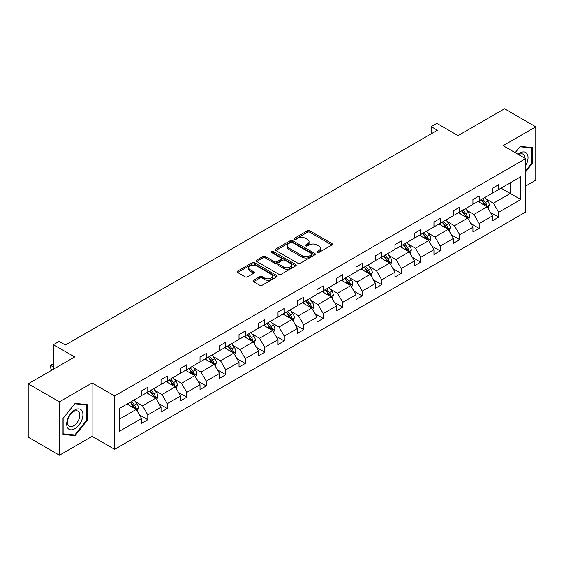<?xml version="1.0" encoding="UTF-8"?>
<svg xmlns="http://www.w3.org/2000/svg" width="564" height="564" viewBox="0 0 564 564"><rect width="100%" height="100%" fill="white"/><g stroke="black" fill="none" stroke-linecap="round" stroke-linejoin="round"><path stroke-width="0.85" d="M317.151 252.51A1.213 0.698 0 0 0 318.864 252.51L331.9 244.987A1.734 1.001 0 0 0 332.407 244.282A1.734 1.001 0 0 0 331.9 243.57L309.819 230.824A1.734 1.001 0 0 0 307.366 230.824L294.337 238.346A1.213 0.698 0 0 0 293.978 238.847A1.213 0.698 0 0 0 294.337 239.34A1.213 0.698 0 0 0 296.051 239.34L297.736 238.368A5.548 3.208 0 0 1 305.589 238.368L307.429 239.432A5.548 3.208 0 0 1 309.058 241.695A5.548 3.208 0 0 1 307.429 243.958L305.744 244.938A1.213 0.698 0 0 0 305.385 245.432A1.213 0.698 0 0 0 305.744 245.925A1.213 0.698 0 0 0 307.458 245.925L309.15 244.952A5.548 3.208 0 0 1 316.996 244.952L318.836 246.017A5.548 3.208 0 0 1 320.465 248.28A5.548 3.208 0 0 1 318.836 250.55L317.151 251.523A1.213 0.698 0 0 0 316.792 252.016A1.213 0.698 0 0 0 317.151 252.51L317.151 251.523M525.613 186.085L535.8 180.198L535.8 126.815L504.561 108.774L458.074 135.614L436.832 123.347L431.143 126.632L431.143 133.844M59.439 455.226L92.115 436.36L92.115 382.97L59.439 401.836L59.439 455.226L28.2 437.185L28.2 383.802L74.688 356.963L53.446 344.696L53.446 369.223M59.439 401.836L28.2 383.802M253.518 280.252A1.734 1.001 0 0 0 253.01 280.964A1.734 1.001 0 0 0 253.518 281.669L259.715 285.25A1.734 1.001 0 0 0 262.168 285.25L276.642 276.889A1.734 1.001 0 0 0 277.15 276.184A1.734 1.001 0 0 0 276.642 275.472L254.561 262.725A1.734 1.001 0 0 0 252.108 262.725L237.634 271.087A1.734 1.001 0 0 0 237.127 271.792A1.734 1.001 0 0 0 237.634 272.504L245.114 276.818A1.734 1.001 0 0 0 247.568 276.818L253.765 273.244A1.734 1.001 0 0 0 254.272 272.539A1.734 1.001 0 0 0 253.765 271.827L250.056 269.684A4.639 2.679 0 0 1 248.696 267.794A4.639 2.679 0 0 1 251.558 265.32A4.639 2.679 0 0 1 256.62 265.898L271.15 274.287A4.639 2.679 0 0 1 272.511 276.184A4.639 2.679 0 0 1 269.648 278.658A4.639 2.679 0 0 1 264.594 278.08L262.168 276.677A1.734 1.001 0 0 0 259.715 276.677L253.518 280.252L253.518 281.669M53.446 344.696L59.128 341.41L65.375 345.02L437.389 130.242L431.143 126.632M92.115 382.97L114.612 395.956L525.613 158.667L525.613 212.057L114.612 449.346L114.612 395.956M535.8 126.815L503.123 145.681L525.613 158.667M297.863 263.226A1.734 1.001 0 0 0 300.316 263.226L314.79 254.865A1.734 1.001 0 0 0 315.297 254.16A1.734 1.001 0 0 0 314.79 253.447L292.709 240.701A1.734 1.001 0 0 0 290.256 240.701L275.782 249.062A1.734 1.001 0 0 0 275.274 249.767A1.734 1.001 0 0 0 275.782 250.479L297.863 263.226M272.038 252.778A1.213 0.698 0 0 1 273.265 252.947L273.265 251.502L295.712 264.46A1.734 1.001 0 0 1 296.22 265.172A1.734 1.001 0 0 1 295.712 265.877L281.239 274.238A1.734 1.001 0 0 1 278.785 274.238L256.712 261.492L262.902 257.938L262.902 256.493L256.712 260.074A1.734 1.001 0 0 0 256.204 260.779A1.734 1.001 0 0 0 256.712 261.492L256.712 260.074M262.902 257.938A1.734 1.001 0 0 1 265.355 257.938L265.355 256.493A1.734 1.001 0 0 0 262.902 256.493M265.355 256.493L274.308 261.668A1.734 1.001 0 0 0 276.762 261.668L280.872 259.292A1.734 1.001 0 0 0 281.38 258.587A1.734 1.001 0 0 0 280.872 257.875L271.552 252.496A1.213 0.698 0 0 1 271.192 252.002A1.213 0.698 0 0 1 271.947 251.354A1.213 0.698 0 0 1 273.265 251.502M119.42 408.47L141.543 395.702L141.543 390.866L147.789 387.264L147.789 392.093L161.036 384.451L161.036 379.614L167.282 376.005L167.282 380.841L180.529 373.192L180.529 368.362L186.776 364.753L186.776 369.589L200.023 361.94L200.023 357.104L206.269 353.494L206.269 358.33L219.516 350.681L219.516 345.852L225.769 342.242L225.769 347.079L239.016 339.429L239.016 334.593L245.262 330.99L245.262 335.82L258.509 328.17L258.509 323.341L264.756 319.732L264.756 324.568L278.003 316.919L278.003 312.082L284.249 308.48L284.249 313.309L297.496 305.667L297.496 300.831L303.742 297.221L303.742 302.057L316.989 294.408L316.989 289.572L323.235 285.969L323.235 290.798L336.482 283.156L336.482 278.32L342.729 274.71L342.729 279.547L355.976 271.897L355.976 267.068L362.229 263.458L362.229 268.295L375.469 260.646L375.469 255.809L381.722 252.2L381.722 257.036L394.969 249.387L394.969 244.557L401.216 240.948L401.216 245.784L414.462 238.135L414.462 233.299L420.709 229.696L420.709 234.525L433.956 226.883L433.956 222.047L440.202 218.437L440.202 223.273L453.449 215.624L453.449 210.788L459.695 207.185L459.695 212.015L472.942 204.372L472.942 199.536L479.189 195.927L479.189 200.763L492.435 193.114L492.435 188.284L498.689 184.675L498.689 189.511L520.805 176.736L520.805 199.536L498.689 212.304L498.689 217.14L492.435 220.75L492.435 215.913L479.189 223.563L479.189 228.392L472.942 232.001L472.942 227.165L459.695 234.814L459.695 239.651L453.449 243.26L453.449 238.424L440.202 246.073L440.202 250.902L433.956 254.512L433.956 249.676L420.709 257.325L420.709 262.161L414.462 265.764L414.462 260.935L401.216 268.584L401.216 273.413L394.969 277.023L394.969 272.186L381.722 279.836L381.722 284.672L375.469 288.274L375.469 283.445L362.229 291.087L362.229 295.924L355.976 299.533L355.976 294.697L342.729 302.346L342.729 307.183L336.482 310.785L336.482 305.956L323.235 313.598L323.235 318.434L316.989 322.044L316.989 317.208L303.742 324.857L303.742 329.686L297.496 333.296L297.496 328.459L284.249 336.109L284.249 340.945L278.003 344.555L278.003 339.718L264.756 347.368L264.756 352.197L258.509 355.806L258.509 350.97L245.262 358.619L245.262 363.456L239.016 367.058L239.016 362.229L225.769 369.878L225.769 374.707L219.516 378.317L219.516 373.481L206.269 381.13L206.269 385.966L200.023 389.569L200.023 384.74L186.776 392.382L186.776 397.218L180.529 400.828L180.529 395.991L167.282 403.641L167.282 408.477L161.036 412.08L161.036 407.25L147.789 414.892L147.789 419.729L141.543 423.338L141.543 418.502L119.42 431.27L119.42 408.47M146.541 392.819L155.784 398.156L142.544 405.805L135.311 401.631M142.544 405.805L147.789 414.892M155.784 398.156L161.036 407.25M141.543 394.546L142.544 395.124L147.789 392.093M166.035 381.56L175.284 386.904L162.037 394.546L154.804 390.373M162.037 394.546L167.282 403.641M175.284 386.904L180.529 395.991M161.036 383.294L162.037 383.873L167.282 380.841M185.528 370.308L194.777 375.645L181.53 383.294L174.297 379.121M181.53 383.294L186.776 392.382M194.777 375.645L200.023 384.74M180.529 372.043L181.53 372.614L186.776 369.589M205.021 359.049L214.271 364.393L201.024 372.043L193.79 367.862M201.024 372.043L206.269 381.13M214.271 364.393L219.516 373.481M200.023 360.784L201.024 361.362L206.269 358.33M224.514 347.798L233.764 353.134L220.517 360.784L213.284 356.61M220.517 360.784L225.769 369.878M233.764 353.134L239.016 362.229M219.516 349.532L220.517 350.103L225.769 347.079M244.008 336.546L253.257 341.883L240.01 349.532L232.777 345.351M240.01 349.532L245.262 358.619M253.257 341.883L258.509 350.97M239.016 338.273L240.01 338.851L245.262 335.82M263.508 325.287L272.75 330.624L259.503 338.273L252.277 334.099M259.503 338.273L264.756 347.368M272.75 330.624L278.003 339.718M258.509 327.021L259.503 327.599L264.756 324.568M283.001 314.035L292.244 319.372L279.004 327.021L271.77 322.841M279.004 327.021L284.249 336.109M292.244 319.372L297.496 328.459M278.003 315.762L279.004 316.341L284.249 313.309M302.494 302.776L311.744 308.12L298.497 315.762L291.264 311.589M298.497 315.762L303.742 324.857M311.744 308.12L316.989 317.208M297.496 304.511L298.497 305.089L303.742 302.057M321.988 291.525L331.237 296.861L317.99 304.511L310.757 300.337M317.99 304.511L323.235 313.598M331.237 296.861L336.482 305.956M316.989 293.252L317.99 293.83L323.235 290.798M341.481 280.266L350.73 285.61L337.483 293.252L330.25 289.078M337.483 293.252L342.729 302.346M350.73 285.61L355.976 294.697M336.482 282L337.483 282.578L342.729 279.547M360.974 269.014L370.224 274.351L356.977 282L349.743 277.826M356.977 282L362.229 291.087M370.224 274.351L375.469 283.445M355.976 270.748L356.977 271.319L362.229 268.295M380.467 257.762L389.717 263.099L376.47 270.748L369.237 266.568M376.47 270.748L381.722 279.836M389.717 263.099L394.969 272.186M375.469 259.489L376.47 260.067L381.722 257.036M399.968 246.503L409.21 251.84L395.963 259.489L388.73 255.316M395.963 259.489L401.216 268.584M409.21 251.84L414.462 260.935M394.969 248.238L395.963 248.816L401.216 245.784M419.461 235.251L428.703 240.588L415.464 248.238L408.23 244.057M415.464 248.238L420.709 257.325M428.703 240.588L433.956 249.676M414.462 236.979L415.464 237.557L420.709 234.525M438.954 223.993L448.204 229.329L434.957 236.979L427.724 232.805M434.957 236.979L440.202 246.073M448.204 229.329L453.449 238.424M433.956 225.727L434.957 226.305L440.202 223.273M458.447 212.741L467.697 218.078L454.45 225.727L447.217 221.546M454.45 225.727L459.695 234.814M467.697 218.078L472.942 227.165M453.449 214.468L454.45 215.046L459.695 212.015M477.941 201.482L487.19 206.826L473.943 214.468L466.71 210.294M473.943 214.468L479.189 223.563M487.19 206.826L492.435 215.913M472.942 203.216L473.943 203.794L479.189 200.763M501.058 188.136L510.307 193.473L493.437 203.216L486.203 199.043M493.437 203.216L498.689 212.304M520.805 199.536L510.307 193.473L510.307 182.799L520.805 176.736M92.115 436.36L114.612 449.346M492.435 191.957L493.437 192.536L498.689 189.511M119.42 419.151L136.291 409.415L127.048 404.071M136.291 409.415L141.543 418.502M490.377 212.346L498.689 217.14M470.884 223.598L479.189 228.392M451.39 234.85L459.695 239.651M431.89 246.108L440.202 250.902M412.397 257.36L420.709 262.161M392.904 268.619L401.216 273.413M373.41 279.871L381.722 284.672M353.917 291.13L362.229 295.924M334.424 302.382L342.729 307.183M314.931 313.633L323.235 318.434M295.43 324.892L303.742 329.686M275.937 336.144L284.249 340.945M256.444 347.403L264.756 352.197M236.951 358.655L245.262 363.456M217.457 369.913L225.769 374.707M197.964 381.165L206.269 385.966M178.471 392.424L186.776 397.218M158.97 403.676L167.282 408.477M139.477 414.928L147.789 419.729M525.613 171.844L532.24 163.602L532.24 147.521L520.177 146.45L515.193 152.647M87.117 420.589L87.117 404.508L75.061 403.436L62.999 418.432L62.999 434.513L75.061 435.591L87.117 420.589L86.496 420.229M317.638 252.686L318.836 251.988A5.548 3.208 0 0 0 320.465 249.725L320.465 248.28M309.058 241.695L309.058 243.14A5.548 3.208 0 0 1 307.429 245.403L306.231 246.101M331.879 245.002L309.819 232.269A1.734 1.001 0 0 0 307.366 232.269L294.817 239.51M314.768 254.879L292.709 242.146A1.734 1.001 0 0 0 290.256 242.146L275.803 250.487L275.782 249.062M311.723 254.653A1.213 0.698 0 0 0 312.075 254.16A1.213 0.698 0 0 0 311.723 253.666L292.342 242.478A1.213 0.698 0 0 0 290.622 242.478L288.846 243.5A5.548 3.208 0 0 0 287.217 245.77A5.548 3.208 0 0 0 288.846 248.033L302.092 255.682A5.548 3.208 0 0 0 309.946 255.682L311.723 254.653L311.723 256.098A1.213 0.698 0 0 0 312.075 255.605L312.075 254.16M287.217 245.77L287.217 247.208A5.548 3.208 0 0 0 288.846 249.478L288.846 248.033M311.723 256.098L309.946 257.128A5.548 3.208 0 0 1 302.092 257.128L288.846 249.478M265.355 257.938L274.308 263.106A1.734 1.001 0 0 0 276.762 263.106L280.872 260.737A1.734 1.001 0 0 0 281.38 260.025L281.38 258.587M273.265 252.947L295.691 265.891M283.6 267.033A4.639 2.679 0 0 0 288.662 267.611A4.639 2.679 0 0 0 291.525 265.136A4.639 2.679 0 0 0 290.164 263.24L285.046 260.286A1.734 1.001 0 0 0 282.592 260.286L278.482 262.655A1.734 1.001 0 0 0 277.974 263.367A1.734 1.001 0 0 0 278.482 264.072L283.6 267.033L283.6 268.471A4.639 2.679 0 0 0 288.662 269.056A4.639 2.679 0 0 0 291.525 266.582L291.525 265.136M277.974 263.367L277.974 264.805A1.734 1.001 0 0 0 278.482 265.517L278.482 264.072M283.6 268.471L278.482 265.517M272.511 276.184L272.511 277.629A4.639 2.679 0 0 1 269.648 280.104A4.639 2.679 0 0 1 264.594 279.518L262.168 278.123A1.734 1.001 0 0 0 259.715 278.123L253.546 281.683M248.696 267.794L248.696 269.232A4.639 2.679 0 0 0 250.056 271.129L250.056 269.684M253.744 273.258L250.056 271.129M276.621 276.903L254.561 264.171A1.734 1.001 0 0 0 252.108 264.171L237.655 272.511M531.612 163.243L532.24 163.602M73.785 434.858L75.061 435.591M488.142 208.468L489.291 205.148A4.681 2.707 -120 0 0 487.797 201.165L484.991 197.414M479.957 202.645L478.737 201.024M486.499 206.424L486.76 205.345A4.681 2.707 -120 0 0 485.421 202.532L482.615 198.789M481.437 199.466L484.525 203.583A2.383 1.375 60 0 1 484.962 204.309L486.76 205.345M481.113 199.656L483.919 203.4A4.681 2.707 60 0 1 485.089 205.606M468.642 219.72L469.791 216.407A4.681 2.707 -120 0 0 468.296 212.416L465.497 208.673M460.464 213.904L459.244 212.275M467.006 217.676L467.267 216.604A4.681 2.707 -120 0 0 465.927 213.784L463.122 210.041M461.944 210.717L465.032 214.842A2.383 1.375 60 0 1 465.469 215.568L467.267 216.604M461.62 210.908L464.426 214.651A4.681 2.707 60 0 1 465.589 216.865M449.148 230.979L450.298 227.659A4.681 2.707 -120 0 0 448.803 223.668L445.997 219.925M440.97 225.156L439.751 223.534M447.513 228.935L447.774 227.856A4.681 2.707 -120 0 0 446.434 225.043L443.628 221.299M442.451 221.976L445.539 226.093A2.383 1.375 60 0 1 445.976 226.82L447.774 227.856M442.127 222.16L444.933 225.91A4.681 2.707 60 0 1 446.096 228.117M525.613 165.795A11.484 6.634 120 0 0 526.966 163.01A11.484 6.634 120 0 0 526.452 153.027A11.484 6.634 120 0 0 518.083 154.317M524.943 158.272A8.7 5.02 120 0 0 523.138 154.191A8.7 5.02 120 0 0 518.704 154.677M515.221 152.661L519.93 146.802L531.612 147.846L531.612 163.426L525.613 170.885M530.837 147.401L531.612 147.846M81.843 419.997A11.484 6.634 120 0 0 78.875 408.9A11.484 6.634 120 0 0 67.779 418.742A11.484 6.634 120 0 0 70.747 429.831A11.484 6.634 120 0 0 81.843 419.997M78.995 419.186A8.7 5.02 120 0 0 78.022 411.177A8.7 5.02 120 0 0 68.35 418.234A8.7 5.02 120 0 0 69.323 426.243A8.7 5.02 120 0 0 78.995 419.186M63.126 433.899L63.126 418.326L74.815 403.789L86.496 404.832L86.496 420.413L74.815 434.95L62.999 433.829M85.721 404.388L86.496 404.832M429.655 242.231L430.804 238.91A4.681 2.707 -120 0 0 429.31 234.927L426.504 231.184M421.477 236.415L420.258 234.786M428.013 240.186L428.28 239.115A4.681 2.707 -120 0 0 426.934 236.295L424.128 232.551M422.958 233.228L426.046 237.352A2.383 1.375 60 0 1 426.476 238.078L428.28 239.115M422.633 233.418L425.439 237.162A4.681 2.707 60 0 1 426.603 239.376M410.162 253.49L411.311 250.169A4.681 2.707 -120 0 0 409.816 246.179L407.011 242.435M401.977 247.666L400.764 246.045M408.519 251.445L408.78 250.367A4.681 2.707 -120 0 0 407.441 247.554L404.635 243.803M403.464 244.487L406.552 248.604A2.383 1.375 60 0 1 406.982 249.33L408.78 250.367M403.14 244.67L405.946 248.421A4.681 2.707 60 0 1 407.109 250.627M390.669 264.742L391.818 261.421A4.681 2.707 -120 0 0 390.323 257.438L387.517 253.687M382.484 258.918L381.271 257.297M389.026 262.697L389.287 261.625A4.681 2.707 -120 0 0 387.947 258.805L385.141 255.062M383.971 255.739L387.059 259.863A2.383 1.375 60 0 1 387.489 260.582L389.287 261.625M383.64 255.929L386.446 259.673A4.681 2.707 60 0 1 387.616 261.886M371.175 276L372.325 272.68A4.681 2.707 -120 0 0 370.83 268.69L368.024 264.946M362.99 270.177L361.778 268.556M369.533 273.956L369.794 272.877A4.681 2.707 -120 0 0 368.454 270.064L365.648 266.314M364.478 266.991L367.566 271.115A2.383 1.375 60 0 1 367.996 271.841L369.794 272.877M364.147 267.181L366.952 270.924A4.681 2.707 60 0 1 368.123 273.138M351.682 287.252L352.831 283.932A4.681 2.707 -120 0 0 351.337 279.948L348.531 276.198M343.497 281.429L342.277 279.807M350.04 285.208L350.3 284.136A4.681 2.707 -120 0 0 348.961 281.316L346.155 277.573M344.978 278.249L348.066 282.374A2.383 1.375 60 0 1 348.503 283.093L350.3 284.136M344.653 278.44L347.459 282.183A4.681 2.707 60 0 1 348.63 284.397M332.182 298.504L333.331 295.191A4.681 2.707 -120 0 0 331.836 291.2L329.038 287.457M324.004 292.688L322.784 291.059M330.546 296.467L330.807 295.388A4.681 2.707 -120 0 0 329.468 292.568L326.662 288.824M325.484 289.501L328.572 293.625A2.383 1.375 60 0 1 329.009 294.352L330.807 295.388M325.16 289.692L327.966 293.435A4.681 2.707 60 0 1 329.136 295.649M312.689 309.763L313.838 306.442A4.681 2.707 -120 0 0 312.343 302.452L309.537 298.708M304.511 303.94L303.291 302.318M311.053 307.718L311.314 306.64A4.681 2.707 -120 0 0 309.974 303.827L307.168 300.083M305.991 300.76L309.079 304.877A2.383 1.375 60 0 1 309.516 305.603L311.314 306.64M305.667 300.943L308.473 304.694A4.681 2.707 60 0 1 309.636 306.901M293.195 321.015L294.345 317.701A4.681 2.707 -120 0 0 292.85 313.711L290.044 309.967M285.017 315.198L283.798 313.57M291.553 318.97L291.821 317.899A4.681 2.707 -120 0 0 290.474 315.079L287.668 311.335M286.498 312.012L289.586 316.136A2.383 1.375 60 0 1 290.023 316.862L291.821 317.899M286.174 312.202L288.979 315.946A4.681 2.707 60 0 1 290.143 318.159M273.702 332.274L274.851 328.953A4.681 2.707 -120 0 0 273.357 324.963L270.551 321.219M265.517 326.45L264.304 324.829M272.059 330.229L272.32 329.15A4.681 2.707 -120 0 0 270.981 326.337L268.175 322.594M267.005 323.271L270.093 327.388A2.383 1.375 60 0 1 270.523 328.114L272.32 329.15M266.68 323.454L269.486 327.205A4.681 2.707 60 0 1 270.649 329.411M254.209 343.525L255.358 340.205A4.681 2.707 -120 0 0 253.863 336.222L251.058 332.478M246.024 337.709L244.811 336.081M252.566 341.481L252.827 340.409A4.681 2.707 -120 0 0 251.488 337.589L248.682 333.846M247.511 334.522L250.599 338.647A2.383 1.375 60 0 1 251.029 339.373L252.827 340.409M247.18 334.713L249.986 338.456A4.681 2.707 60 0 1 251.156 340.67M234.716 354.784L235.865 351.464A4.681 2.707 -120 0 0 234.37 347.473L231.564 343.73M226.531 348.961L225.318 347.339M233.073 352.74L233.334 351.661A4.681 2.707 -120 0 0 231.994 348.848L229.188 345.097M228.018 345.781L231.106 349.899A2.383 1.375 60 0 1 231.536 350.625L233.334 351.661M227.687 345.965L230.493 349.708A4.681 2.707 60 0 1 231.663 351.922M215.222 366.036L216.372 362.715A4.681 2.707 -120 0 0 214.877 358.732L212.071 354.982M207.037 360.213L205.818 358.591M213.58 363.991L213.841 362.92A4.681 2.707 -120 0 0 212.501 360.1L209.695 356.356M208.518 357.033L211.606 361.157A2.383 1.375 60 0 1 212.043 361.876L213.841 362.92M208.194 357.223L210.999 360.967A4.681 2.707 60 0 1 212.17 363.181M195.722 377.295L196.871 373.974A4.681 2.707 -120 0 0 195.377 369.984L192.578 366.24M187.544 371.472L186.324 369.85M194.087 375.25L194.347 374.172A4.681 2.707 -120 0 0 193.008 371.359L190.202 367.608M189.025 368.285L192.112 372.409A2.383 1.375 60 0 1 192.55 373.135L194.347 374.172M188.7 368.475L191.506 372.219A4.681 2.707 60 0 1 192.677 374.433M176.229 388.547L177.378 385.226A4.681 2.707 -120 0 0 175.883 381.243L173.077 377.492M168.051 382.723L166.831 381.102M174.593 386.502L174.854 385.431A4.681 2.707 -120 0 0 173.515 382.611L170.709 378.867M169.531 379.544L172.619 383.661A2.383 1.375 60 0 1 173.056 384.387L174.854 385.431M169.207 379.734L172.013 383.478A4.681 2.707 60 0 1 173.176 385.684M156.736 399.798L157.885 396.485A4.681 2.707 -120 0 0 156.39 392.495L153.584 388.751M148.558 393.982L147.338 392.354M155.093 397.754L155.361 396.682A4.681 2.707 -120 0 0 154.014 393.862L151.208 390.119M150.038 390.796L153.126 394.92A2.383 1.375 60 0 1 153.563 395.646L155.361 396.682M149.714 390.986L152.52 394.729A4.681 2.707 60 0 1 153.683 396.943M137.242 411.057L138.392 407.737A4.681 2.707 -120 0 0 136.897 403.746L134.091 400.003M129.057 405.234L127.845 403.612M53.446 364.217L50.979 365.641L50.979 369.251L52.191 369.949M135.6 409.013L135.861 407.934A4.681 2.707 -120 0 0 134.521 405.121L131.715 401.378M130.545 402.054L133.633 406.172A2.383 1.375 60 0 1 134.063 406.898L135.861 407.934M130.221 402.238L133.026 405.988A4.681 2.707 60 0 1 134.19 408.195M50.979 369.251L50.295 365.246L53.446 367.058M50.295 365.246L53.446 364.013M318.836 251.988L318.836 250.55M305.744 245.925L305.744 244.938M307.429 245.403L307.429 243.958M294.337 239.34L294.337 238.346M307.366 232.269L307.366 230.824M309.819 232.269L309.819 230.824M331.9 244.987L331.9 243.57M290.256 242.146L290.256 240.701M292.709 242.146L292.709 240.701M314.79 254.865L314.79 253.447M302.092 257.128L302.092 255.682M309.946 257.128L309.946 255.682M274.308 263.106L274.308 261.668M276.762 263.106L276.762 261.668M280.872 260.737L280.872 259.292M295.712 265.877L295.712 264.46M259.715 278.123L259.715 276.677M262.168 278.123L262.168 276.677M264.594 279.518L264.594 278.08M253.765 273.244L253.765 271.827M237.634 272.504L237.634 271.087M252.108 264.171L252.108 262.725M254.561 264.171L254.561 262.725M276.642 276.889L276.642 275.472M486.852 206.628L489.256 205.24M485.421 202.532L487.797 201.165M482.587 204.168L483.919 203.4M467.359 217.88L469.763 216.491M465.927 213.784L468.296 212.416M463.093 215.42L464.426 214.651M447.865 229.139L450.269 227.75M446.434 225.043L448.803 223.668M443.6 226.679L444.933 225.91M428.372 240.391L430.776 239.002M426.934 236.295L429.31 234.927M424.107 237.93L425.439 237.162M408.872 251.65L411.283 250.261M407.441 247.554L409.816 246.179M404.614 249.189L405.946 248.421M389.379 262.902L391.79 261.513M387.947 258.805L390.323 257.438M385.12 260.441L386.446 259.673M369.885 274.16L372.289 272.772M368.454 270.064L370.83 268.69M365.62 271.693L366.952 270.924M350.392 285.412L352.796 284.023M348.961 281.316L351.337 279.948M346.127 282.952L347.459 282.183M330.899 296.671L333.303 295.282M329.468 292.568L331.836 291.2M326.634 294.204L327.966 293.435M311.406 307.923L313.81 306.534M309.974 303.827L312.343 302.452M307.14 305.462L308.473 304.694M291.912 319.175L294.316 317.786M290.474 315.079L292.85 313.711M287.647 316.714L288.979 315.946M272.412 330.433L274.823 329.045M270.981 326.337L273.357 324.963M268.154 327.973L269.486 327.205M252.919 341.685L255.33 340.296M251.488 337.589L253.863 336.222M248.661 339.225L249.986 338.456M233.425 352.944L235.83 351.555M231.994 348.848L234.37 347.473M229.16 350.484L230.493 349.708M213.932 364.196L216.336 362.807M212.501 360.1L214.877 358.732M209.667 361.736L210.999 360.967M194.439 375.455L196.843 374.066M193.008 371.359L195.377 369.984M190.174 372.987L191.506 372.219M174.946 386.707L177.35 385.318M173.515 382.611L175.883 381.243M170.68 384.246L172.013 383.478M155.452 397.958L157.857 396.57M154.014 393.862L156.39 392.495M151.187 395.498L152.52 394.729M135.952 409.217L138.363 407.828M134.521 405.121L136.897 403.746M131.694 406.757L133.026 405.988"/></g></svg>
